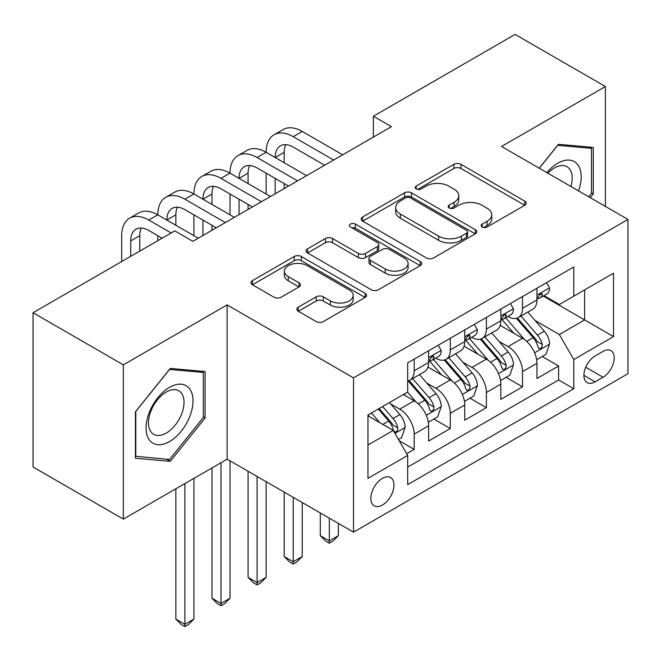 <?xml version="1.0" encoding="UTF-8"?>
<svg xmlns="http://www.w3.org/2000/svg" width="661" height="661" viewBox="0 0 661 661"><rect width="100%" height="100%" fill="white"/><g stroke="black" fill="none" stroke-linecap="round" stroke-linejoin="round"><path stroke-width="0.99" d="M482.166 226.996A3.512 2.024 0 0 0 487.132 226.996L524.793 205.257A5.015 2.892 0 0 0 526.255 203.208A5.015 2.892 0 0 0 524.793 201.159L460.99 164.333A5.015 2.892 0 0 0 453.9 164.333L416.248 186.071A3.512 2.024 0 0 0 415.215 187.501A3.512 2.024 0 0 0 416.248 188.939A3.512 2.024 0 0 0 421.206 188.939L426.081 186.121A16.038 9.262 0 0 1 448.761 186.121L454.082 189.195A16.038 9.262 0 0 1 458.775 195.739A16.038 9.262 0 0 1 454.082 202.291L449.207 205.1A3.512 2.024 0 0 0 448.183 206.538A3.512 2.024 0 0 0 449.207 207.967A3.512 2.024 0 0 0 454.173 207.967L459.04 205.15A16.038 9.262 0 0 1 481.729 205.15L487.041 208.223A16.038 9.262 0 0 1 491.743 214.767A16.038 9.262 0 0 1 487.041 221.319L482.166 224.137A3.512 2.024 0 0 0 481.142 225.566A3.512 2.024 0 0 0 482.166 226.996L482.166 224.137M382.405 505.045A16.343 9.436 120 0 0 393.08 490.644A16.343 9.436 120 0 0 390.577 477.548A16.343 9.436 120 0 0 382.405 478.357A16.343 9.436 120 0 0 371.73 492.759A16.343 9.436 120 0 0 374.233 505.855A16.343 9.436 120 0 0 382.405 505.045M298.309 307.158A5.015 2.892 0 0 0 296.839 309.208A5.015 2.892 0 0 0 298.309 311.257L316.206 321.585A5.015 2.892 0 0 0 323.295 321.585L365.12 297.442A5.015 2.892 0 0 0 366.582 295.393A5.015 2.892 0 0 0 365.12 293.352L301.317 256.518A5.015 2.892 0 0 0 294.228 256.518L252.403 280.661A5.015 2.892 0 0 0 250.94 282.71A5.015 2.892 0 0 0 252.403 284.759L274.026 297.235A5.015 2.892 0 0 0 281.115 297.235L299.012 286.907A5.015 2.892 0 0 0 300.482 284.858A5.015 2.892 0 0 0 299.012 282.809L288.295 276.62A13.41 7.742 0 0 1 284.362 271.15A13.41 7.742 0 0 1 292.641 263.995A13.41 7.742 0 0 1 307.258 265.672L349.256 289.923A13.41 7.742 0 0 1 353.181 295.393A13.41 7.742 0 0 1 344.91 302.548A13.41 7.742 0 0 1 330.293 300.871L323.295 296.83A5.015 2.892 0 0 0 316.206 296.83L298.309 307.158L298.309 311.257M227.136 304.903L123.326 364.847L33.05 312.727L33.05 466.997L123.326 519.116L227.136 459.18L353.519 532.146L353.519 377.869L227.136 304.903L227.136 459.18M605.385 206.406L605.385 86.533L501.567 146.469L627.95 219.435L353.519 377.869M605.385 86.533L515.109 34.413L373.382 116.237L373.382 137.083M33.05 312.727L174.777 230.896L192.83 241.323L391.436 126.664L373.382 116.237M426.436 257.947A5.015 2.892 0 0 0 433.525 257.947L475.35 233.804A5.015 2.892 0 0 0 476.812 231.755A5.015 2.892 0 0 0 475.35 229.706L411.547 192.872A5.015 2.892 0 0 0 404.458 192.872L362.633 217.023A5.015 2.892 0 0 0 361.17 219.072A5.015 2.892 0 0 0 362.633 221.113L426.436 257.947M351.809 227.756A3.512 2.024 0 0 1 355.37 228.252L355.37 224.079L420.231 261.533A5.015 2.892 0 0 1 421.701 263.574A5.015 2.892 0 0 1 420.231 265.623L378.406 289.766A5.015 2.892 0 0 1 371.317 289.766L307.522 252.932L307.522 248.842A5.015 2.892 0 0 0 306.051 250.891A5.015 2.892 0 0 0 307.522 252.932M307.522 248.842L325.419 238.505A5.015 2.892 0 0 1 332.508 238.505L358.386 253.444A5.015 2.892 0 0 0 365.475 253.444L377.348 246.594A5.015 2.892 0 0 0 378.811 244.545A5.015 2.892 0 0 0 377.348 242.496L350.404 226.946A3.512 2.024 0 0 1 349.38 225.517A3.512 2.024 0 0 1 351.545 223.641A3.512 2.024 0 0 1 355.37 224.079M406.689 453.71L414.183 449.381L399.194 440.73M390.676 403.912L399.74 409.142A20.425 11.791 60 0 1 414.183 434.161L428.625 425.824L428.625 441.044L450.29 428.535L433.864 419.049M426.783 383.066L435.847 388.296A20.425 11.791 60 0 1 450.29 413.315L464.733 404.978L464.733 420.198L486.405 407.688L469.971 398.203M462.89 362.22L471.954 367.45A20.425 11.791 60 0 1 486.405 392.469L500.848 384.132L500.848 399.351L522.512 386.842L522.512 371.622A20.425 11.791 -120 0 0 508.069 346.604L498.997 341.365M506.078 377.357L522.512 386.842M428.625 425.824A20.425 11.791 -120 0 0 414.183 400.806L403.35 394.551M464.733 404.978A20.425 11.791 -120 0 0 450.29 379.959L427.964 367.07M500.848 384.132A20.425 11.791 -120 0 0 486.405 359.113L464.072 346.215M603.039 351.396L595.09 355.982A15.831 9.138 120 0 0 584.745 369.937A15.831 9.138 120 0 0 587.175 382.62A15.831 9.138 120 0 0 595.09 381.835L603.039 377.249A15.831 9.138 120 0 0 613.375 363.302A15.831 9.138 120 0 0 610.946 350.611A15.831 9.138 120 0 0 603.039 351.396M353.519 532.146L627.95 373.705L627.95 219.435M367.962 445.002L393.237 430.41L407.68 455.429L407.68 484.612L573.789 388.718L573.789 359.526L559.346 334.516L535.113 320.519M407.68 455.429L367.962 478.357L367.962 414.984L407.68 392.047L407.68 362.864L573.789 266.961L573.789 296.153L613.507 273.216L613.507 336.598L573.789 359.526M435.657 358.171L435.847 358.279A20.425 11.791 60 0 0 446.059 359.287L460.502 350.95A20.425 11.791 -120 0 0 464.733 341.597L464.733 329.922M471.772 337.317L471.954 337.432A20.425 11.791 60 0 0 482.175 338.44L496.618 330.103A20.425 11.791 -120 0 0 500.848 320.75L500.848 309.075M407.68 467.104L558.619 379.959L558.619 365.996L536.955 378.497L536.955 363.277A20.425 11.791 -120 0 0 522.512 338.267L500.179 325.369M507.879 316.47L508.069 316.586A20.425 11.791 -120 0 0 518.282 317.594A20.425 11.791 -120 0 0 522.512 308.241L522.512 296.566M518.282 317.594L532.725 309.257A20.425 11.791 -120 0 0 536.955 299.904L536.955 288.229M414.183 359.113L414.183 370.788A20.425 11.791 60 0 1 409.952 380.133A20.425 11.791 60 0 1 407.68 380.959M409.952 380.133L424.395 371.796A20.425 11.791 -120 0 0 428.625 362.443L428.625 350.768M450.29 338.267L450.29 349.942A20.425 11.791 60 0 1 446.059 359.287M486.405 317.412L486.405 329.087A20.425 11.791 60 0 1 482.175 338.44M486.405 392.469L486.405 407.688M450.29 413.315L450.29 428.535M414.183 434.161L414.183 449.381M393.237 430.41L367.962 415.819M559.346 334.516L584.621 319.916L584.621 289.898L613.507 273.216M543.268 296.045L613.507 336.598M543.986 295.624L559.346 304.49L573.789 296.153M123.326 364.847L123.326 519.116M542.194 356.502L558.619 365.996M558.619 379.959L573.789 388.718M590.248 197.664L593.289 193.88L593.289 147.42L558.438 144.305L539.227 168.208M135.422 458.23L170.265 461.337L205.108 417.992L205.108 371.532L170.265 368.417L135.422 411.762L135.422 458.23M591.479 192.838L593.289 193.88M203.307 416.951L205.108 417.992M166.58 459.213L170.265 461.337M483.571 227.491L487.041 225.492A16.038 9.262 0 0 0 491.743 218.94L491.743 214.767M458.775 195.739L458.775 199.911A16.038 9.262 0 0 1 454.082 206.455L450.612 208.463M524.727 205.29L460.99 168.497A5.015 2.892 0 0 0 453.9 168.497L417.645 189.434M475.284 233.837L411.547 197.044A5.015 2.892 0 0 0 404.458 197.044L362.699 221.154M466.484 233.184A3.512 2.024 0 0 0 467.517 231.755A3.512 2.024 0 0 0 466.484 230.325L410.489 197.994A3.512 2.024 0 0 0 405.524 197.994L400.384 200.961A16.038 9.262 0 0 0 395.683 207.504A16.038 9.262 0 0 0 400.384 214.057L438.664 236.159A16.038 9.262 0 0 0 461.345 236.159L466.484 233.184L466.484 237.357A3.512 2.024 0 0 0 467.517 235.927L467.517 231.755M395.683 207.504L395.683 211.677A16.038 9.262 0 0 0 400.384 218.221L400.384 214.057M466.484 237.357L461.345 240.323A16.038 9.262 0 0 1 438.664 240.323L400.384 218.221M307.588 252.973L325.419 242.678L325.419 238.505M378.811 244.545L378.811 248.718A5.015 2.892 0 0 1 377.348 250.759L365.475 257.616A5.015 2.892 0 0 1 358.386 257.616L332.508 242.678A5.015 2.892 0 0 0 325.419 242.678M355.37 228.252L420.165 265.664M385.231 268.944A13.41 7.742 0 0 0 399.847 270.622A13.41 7.742 0 0 0 408.118 263.475A13.41 7.742 0 0 0 404.193 257.997L389.395 249.453A5.015 2.892 0 0 0 382.306 249.453L370.433 256.311A5.015 2.892 0 0 0 368.962 258.36A5.015 2.892 0 0 0 370.433 260.401L385.231 268.944L385.231 273.117A13.41 7.742 0 0 0 399.847 274.794A13.41 7.742 0 0 0 408.118 267.639L408.118 263.475M368.962 258.36L368.962 262.524A5.015 2.892 0 0 0 370.433 264.574L370.433 260.401M385.231 273.117L370.433 264.574M353.181 295.393L353.181 299.565A13.41 7.742 0 0 1 344.91 306.721A13.41 7.742 0 0 1 330.293 305.043L323.295 300.995A5.015 2.892 0 0 0 316.206 300.995L298.375 311.29M284.362 271.15L284.362 275.315A13.41 7.742 0 0 0 288.295 280.793L288.295 276.62M298.946 286.94L288.295 280.793M365.054 297.483L301.317 260.682A5.015 2.892 0 0 0 294.228 260.682L252.477 284.792M536.649 359.708L545.986 354.321L549.588 343.894A13.534 7.816 -120 0 0 544.325 331.186L527.825 312.083M524.52 339.58L505.665 317.751M513.787 333.227L502.839 320.56A32.43 18.723 -120 0 0 501.839 319.428M516.439 318.329L533.13 337.647A13.534 7.816 60 0 1 537.955 346.967L538.938 348.578L540.764 348.314L541.987 346.827L542.284 344.472A13.534 7.816 -120 0 0 537.459 335.144L520.959 316.049M517.423 318.015L535.352 338.771A6.891 3.983 60 0 1 537.087 341.473L542.284 344.472M329.327 518.183L329.327 540.905L338.358 535.691L338.358 523.388M338.358 535.691L332.937 541.111L329.327 543.202L325.716 541.111L320.296 535.691L320.296 512.969M320.296 535.691L329.327 540.905L329.327 543.202M546.523 282.701L549.588 288.022A13.534 7.816 60 0 1 546.787 294.005L539.93 297.971A13.534 7.816 -120 0 0 542.284 294.847L542.003 293.649L540.31 293.988L537.955 297.351A13.534 7.816 60 0 1 536.955 299.276M121.698 261.541L121.698 235.696A38.297 22.11 60 0 1 129.63 218.163L138.661 212.949A38.297 22.11 60 0 1 157.805 214.85A38.297 22.11 60 0 1 165.737 197.317L174.768 192.103A38.297 22.11 60 0 1 193.913 193.995A38.297 22.11 60 0 1 201.853 176.462L210.876 171.257A38.297 22.11 60 0 1 230.028 173.149A38.297 22.11 60 0 1 237.96 155.616L246.983 150.411A38.297 22.11 60 0 1 266.135 152.303A38.297 22.11 60 0 1 274.067 134.77L283.098 129.556A38.297 22.11 60 0 1 302.242 131.456L342.687 154.806M274.067 134.77A38.297 22.11 60 0 1 293.22 136.67L333.656 160.02M537.41 298.598L537.459 298.598A13.534 7.816 -120 0 0 539.93 297.971M324.634 165.225L293.22 147.089A25.531 14.74 -120 0 0 280.454 145.825A25.531 14.74 -120 0 0 275.166 157.516L284.189 152.303L284.189 162.73M285.792 144.652A25.531 14.74 -120 0 0 284.189 152.303M275.166 178.363L275.166 193.789M284.189 183.576L284.189 188.575M266.135 193.995L266.135 173.149M578.515 190.897A33.19 19.161 120 0 0 557.719 163.25A33.19 19.161 120 0 0 546.845 172.604M570.93 186.518A25.135 14.509 120 0 0 566.989 166.688A25.135 14.509 120 0 0 554.43 167.927A25.135 14.509 120 0 0 547.845 173.182M539.302 168.249L557.719 145.337L591.479 148.353L591.479 193.367L588.728 196.788M589.24 147.056L591.479 148.353M189.872 416.273A33.19 19.161 120 0 0 181.279 384.215A33.19 19.161 120 0 0 149.212 412.646A33.19 19.161 120 0 0 157.805 444.704A33.19 19.161 120 0 0 189.872 416.273M181.643 413.935A25.135 14.509 120 0 0 178.817 390.8A25.135 14.509 120 0 0 150.865 411.183A25.135 14.509 120 0 0 153.683 434.327A25.135 14.509 120 0 0 181.643 413.935M135.778 456.462L135.778 411.448L169.547 369.441L203.307 372.457L203.307 417.479L169.547 459.478L135.422 456.255M201.068 371.168L203.307 372.457M500.542 380.554L509.871 375.167L513.481 364.74A13.534 7.816 -120 0 0 508.21 352.032L491.718 332.929M488.405 360.435L469.55 338.597M477.68 354.073L466.732 341.406A32.43 18.723 -120 0 0 465.732 340.275M480.332 339.176L497.022 358.493A13.534 7.816 60 0 1 501.839 367.822L502.831 369.425L504.657 369.169L505.88 367.681L506.177 365.318A13.534 7.816 -120 0 0 501.352 355.998L484.852 336.895M481.315 338.862L499.245 359.617A6.891 3.983 60 0 1 500.98 362.319L506.177 365.318M293.22 497.328L293.22 561.751L302.242 556.545L302.242 502.542M302.242 556.545L296.83 561.966L293.22 564.048L289.609 561.966L284.189 556.545L284.189 492.123M284.189 556.545L293.22 561.751L293.22 564.048M464.435 401.401L473.763 396.013L477.374 385.586A13.534 7.816 -120 0 0 472.103 372.878L455.603 353.775M452.298 381.281L433.442 359.452M441.573 374.919L430.625 362.253A32.43 18.723 -120 0 0 429.617 361.121M444.225 360.022L460.907 379.34A13.534 7.816 60 0 1 465.732 388.668L466.716 390.271L468.55 390.015L469.773 388.528L470.07 386.164A13.534 7.816 -120 0 0 465.245 376.844L448.745 357.741M445.2 359.708L463.138 380.472A6.891 3.983 60 0 1 464.873 383.165L470.07 386.164M257.104 476.482L257.104 582.597L266.135 577.392L266.135 481.695M266.135 577.392L260.715 582.812L257.104 584.894L253.494 582.812L248.082 577.392L248.082 471.268M248.082 577.392L257.104 582.597L257.104 584.894M428.32 422.247L437.656 416.86L441.267 406.432A13.534 7.816 -120 0 0 435.996 393.725L419.495 374.63M416.19 402.128L407.556 392.122M405.457 395.774L404.053 394.146M408.11 380.868L424.8 400.194A13.534 7.816 60 0 1 429.625 409.514L430.608 411.117L432.434 410.861L433.666 409.374L433.955 407.011A13.534 7.816 -120 0 0 429.129 397.691L412.638 378.588M409.093 380.554L427.023 401.318A6.891 3.983 60 0 1 428.766 404.011L433.955 407.011M220.997 462.725L220.997 603.452L230.028 598.238L230.028 460.849M230.028 598.238L224.608 603.658L220.997 605.74L217.386 603.658L211.974 598.238L211.974 467.938M211.974 598.238L220.997 603.452L220.997 605.74M398.476 439.482L401.541 437.706L405.152 427.279A13.534 7.816 -120 0 0 399.888 414.579L389.494 402.549M379.802 422.652L371.441 412.976M369.35 416.62L367.962 415.009M378.307 409.01L388.693 421.04A13.534 7.816 60 0 1 393.518 430.361L394.501 431.964L396.327 431.707L397.55 430.22L397.848 427.857A13.534 7.816 -120 0 0 393.022 418.537L382.636 406.507M379.141 408.531L390.915 422.164A6.891 3.983 60 0 1 392.651 424.858L397.848 427.857M184.89 483.571L184.89 624.298L193.913 619.084L193.913 478.357M193.913 619.084L188.501 624.505L184.89 626.587L181.279 624.505L175.859 619.084L175.859 488.785M175.859 619.084L184.89 624.298L184.89 626.587M510.416 303.556L513.481 308.869A13.534 7.816 60 0 1 510.68 314.851L503.822 318.817A13.534 7.816 -120 0 0 506.177 315.702L505.888 314.496L504.203 314.834L501.839 318.197A13.534 7.816 60 0 1 500.848 320.122M237.96 155.616A38.297 22.11 60 0 1 257.104 157.516L266.135 152.303L306.58 175.652M257.104 157.516L297.549 180.866M501.294 319.453L501.352 319.453A13.534 7.816 -120 0 0 503.822 318.817M288.526 186.08L257.104 167.935A25.531 14.74 -120 0 0 244.339 166.671A25.531 14.74 -120 0 0 239.051 178.363L248.082 173.149L248.082 183.576M249.676 165.498A25.531 14.74 -120 0 0 248.082 173.149M239.051 199.209L239.051 214.635M248.082 204.423L248.082 209.421M230.028 214.85L230.028 193.995M474.309 324.402L477.374 329.715A13.534 7.816 60 0 1 474.573 335.705L467.707 339.663A13.534 7.816 -120 0 0 470.07 336.548L469.781 335.342L468.087 335.681L465.732 339.052A13.534 7.816 60 0 1 464.733 340.977M201.853 176.462A38.297 22.11 60 0 1 220.997 178.363L230.028 173.149L270.465 196.499M220.997 178.363L261.442 201.712M465.187 340.299L465.245 340.299A13.534 7.816 -120 0 0 467.707 339.663M252.411 206.926L220.997 188.79A25.531 14.74 -120 0 0 208.232 187.526A25.531 14.74 -120 0 0 202.944 199.209L211.974 193.995L211.974 204.423M213.569 186.344A25.531 14.74 -120 0 0 211.974 193.995M202.944 220.055L202.944 235.481M211.974 225.269L211.974 230.276M193.913 235.696L193.913 214.85M438.193 345.249L441.267 350.561A13.534 7.816 60 0 1 438.466 356.552L431.6 360.509A13.534 7.816 -120 0 0 433.955 357.394L433.674 356.196L431.98 356.527L429.625 359.898A13.534 7.816 60 0 1 428.625 361.823M165.737 197.317A38.297 22.11 60 0 1 184.89 199.209L193.913 193.995L234.358 217.345M184.89 199.209L225.335 222.559M429.08 361.146L429.129 361.146A13.534 7.816 -120 0 0 431.6 360.509M216.304 227.772L184.89 209.636A25.531 14.74 -120 0 0 172.124 208.372A25.531 14.74 -120 0 0 166.836 220.055L175.859 214.85L175.859 225.269M177.462 207.19A25.531 14.74 -120 0 0 175.859 214.85M157.805 240.695L157.805 235.696M129.63 218.163A38.297 22.11 60 0 1 148.783 220.055L157.805 214.85L198.25 238.191M148.783 220.055L171.166 232.986M162.143 238.191L148.783 230.482A25.531 14.74 -120 0 0 136.017 229.218A25.531 14.74 -120 0 0 130.729 240.91L130.729 256.336M141.355 228.037A25.531 14.74 -120 0 0 139.752 235.696L139.752 251.122M399.74 409.142L414.183 400.806M435.847 388.296L450.29 379.959M471.954 367.45L486.405 359.113M508.069 346.604L522.512 338.267M522.512 308.241L536.955 299.904M414.183 370.788L428.625 362.443M450.29 349.942L464.733 341.597M486.405 329.087L500.848 320.75M522.512 371.622L536.955 363.277M585.72 367.252L603.039 377.249M583.894 375.374L595.09 381.835M487.041 225.492L487.041 221.319M449.207 207.967L449.207 205.1M454.082 206.455L454.082 202.291M416.248 188.939L416.248 186.071M453.9 168.497L453.9 164.333M460.99 168.497L460.99 164.333M524.793 205.257L524.793 201.159M362.633 221.113L362.633 217.023M404.458 197.044L404.458 192.872M411.547 197.044L411.547 192.872M475.35 233.804L475.35 229.706M438.664 240.323L438.664 236.159M461.345 240.323L461.345 236.159M332.508 242.678L332.508 238.505M358.386 257.616L358.386 253.444M365.475 257.616L365.475 253.444M377.348 250.759L377.348 246.594M420.231 265.623L420.231 261.533M316.206 300.995L316.206 296.83M323.295 300.995L323.295 296.83M330.293 305.043L330.293 300.871M299.012 286.907L299.012 282.809M252.403 284.759L252.403 280.661M294.228 260.682L294.228 256.518M301.317 260.682L301.317 256.518M365.12 297.442L365.12 293.352M534.584 352.767L549.506 344.15M537.459 335.144L544.325 331.186M526.677 341.373L533.13 337.647M549.506 287.865L536.955 295.112M302.242 131.456L293.22 136.67M540.541 293.839L542.284 294.847M498.477 373.614L513.39 365.004M501.352 355.998L508.21 352.032M490.561 362.22L497.022 358.493M462.37 394.46L477.283 385.85M465.245 376.844L472.103 372.878M454.454 383.066L460.907 379.34M426.262 415.306L441.176 406.697M429.129 397.691L435.996 393.725M418.347 403.921L424.8 400.194M394.956 433.385L405.069 427.543M393.022 418.537L399.888 414.579M382.851 424.412L388.693 421.04M513.39 308.712L500.848 315.958M504.426 314.694L506.177 315.702M477.283 329.558L464.733 336.804M468.318 335.54L470.07 336.548M441.176 350.404L428.625 357.651M432.211 356.386L433.955 357.394M139.752 235.696L130.729 240.91"/></g></svg>
